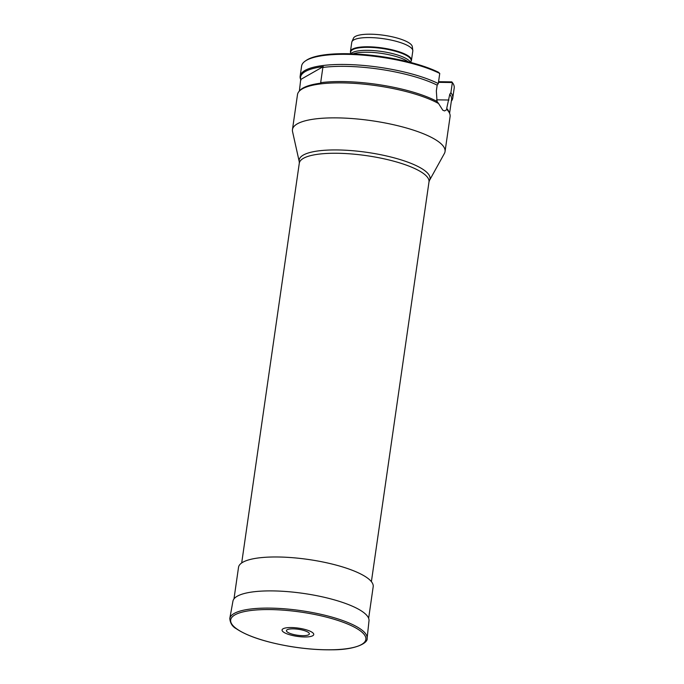 <?xml version="1.0" encoding="UTF-8"?>
<svg xmlns="http://www.w3.org/2000/svg" width="684" height="684" viewBox="0 0 684 684"><rect width="100%" height="100%" fill="white"/><g stroke="black" fill="none" stroke-linecap="round" stroke-linejoin="round"><path stroke-width="1.03" d="M287.468 632.119A11.56 3.01 8.2 0 1 299.028 629.383A11.56 3.01 8.2 0 1 307.202 635.282A11.56 3.01 8.2 0 1 287.468 632.119M283.467 632.059A15.997 4.164 8.2 0 1 299.455 628.28A15.997 4.164 8.2 0 1 310.775 636.436A15.997 4.164 8.2 0 1 283.467 632.059M438.307 141.545A77.087 20.084 8.2 0 1 445.045 151.566A77.087 20.084 8.2 0 1 444.395 153.464L429.466 180.456A66.1 17.22 8.2 0 0 424.242 170.239A66.1 17.22 8.2 0 0 348.849 150.42A66.1 17.22 8.2 0 0 299.25 161.698L292.547 131.584A77.087 20.084 8.2 0 1 292.461 129.575A77.087 20.084 8.2 0 1 349.114 118.349A77.087 20.084 8.2 0 1 433.519 138.527A77.087 20.084 8.2 0 1 438.307 141.545M292.461 129.575L297.497 94.589A77.087 20.084 8.2 0 1 298.874 91.63A77.087 20.084 8.2 0 1 359.972 83.79A77.087 20.084 8.2 0 1 438.564 103.54L442.813 110.235A77.087 20.084 -171.8 0 1 442.83 110.244L444.617 110.919L446.909 109.551A77.087 20.084 8.2 0 1 449.602 113.347A77.087 20.084 8.2 0 1 450.089 116.579L445.045 151.566M298.874 91.63L299.549 90.81A76.531 19.939 8.2 0 1 320.907 83.166L320.668 82.687A76.121 19.827 8.2 0 1 437.042 101.446L438.564 103.54M446.909 109.551L446.712 108.423A76.121 19.827 8.2 0 1 448.884 111.654L449.602 113.347M320.668 82.687L322.865 67.46A76.121 19.827 8.2 0 1 437.179 85.158L436.341 90.929L437.042 101.446M322.865 67.46L323.301 66.596A76.531 19.939 -171.8 0 0 300.729 79.464L299.378 91.015M446.712 108.423L449.781 94.247A76.121 19.827 8.2 0 1 451.56 99.616L449.585 113.305M300.951 80.139L300.635 79.404A77.087 20.084 -171.8 0 1 300.156 76.172A77.087 20.084 -171.8 0 1 354.286 64.792A77.087 20.084 -171.8 0 1 438.29 83.576L437.179 85.158M451.337 101.155L451.363 101.121A77.087 20.084 -171.8 0 0 452.74 98.163A77.087 20.084 -171.8 0 0 450.901 92.665L449.781 94.247M438.564 81.695L451.816 81.883L452.363 82.533A77.087 20.084 8.2 0 1 454.202 88.031L452.74 98.163M305.218 61.09L306.252 60.372A76.121 19.827 8.2 0 1 365.607 54.703A76.121 19.827 8.2 0 1 438.418 72.23L439.752 73.445A77.087 20.084 8.2 0 0 365.897 55.404A77.087 20.084 8.2 0 0 305.218 61.09A77.087 20.084 8.2 0 0 301.61 66.049L300.156 76.172M438.47 82.345L452.363 82.533L450.901 92.665M438.29 83.576L439.752 73.445M350.576 52.582A30.831 8.028 8.2 0 1 350.447 51.462L351.773 42.254A30.831 8.028 8.2 0 1 351.935 41.698L353.483 38.176A29.797 7.763 8.2 0 1 370.651 34.2A29.797 7.763 8.2 0 1 412.315 46.657L412.803 50.462A30.831 8.028 8.2 0 1 412.803 51.052L411.469 60.26A30.831 8.028 8.2 0 1 411.033 61.295M351.935 41.698A30.831 8.028 8.2 0 1 369.693 37.577A30.831 8.028 8.2 0 1 412.803 50.462M350.447 51.462A30.831 8.028 8.2 0 1 368.368 46.786A30.831 8.028 8.2 0 1 411.469 60.26M350.396 53.788L350.661 51.975A30.541 7.96 8.2 0 1 368.419 47.341A30.541 7.96 8.2 0 1 411.127 60.688L410.862 62.5M350.781 53.797A30.541 7.96 8.2 0 1 367.983 50.351A30.541 7.96 8.2 0 1 410.494 62.398M352.995 53.874A31.113 8.105 8.2 0 1 367.453 52.223A31.113 8.105 8.2 0 1 408.339 61.851M323.301 66.596L300.729 79.464M233.979 598.902L238.528 567.31A68.024 17.724 8.2 0 1 278.08 556.99A68.024 17.724 8.2 0 1 373.19 586.718L368.642 618.302M229.798 618.473A69.375 18.075 8.2 0 1 301.011 610.65A69.375 18.075 8.2 0 1 367.12 638.266C368.257 642.686 356.441 649.774 332.475 649.8C319.274 650.031 305.132 648.911 290.05 646.431C265.332 642.122 247.386 636.206 236.194 628.656C232.355 626.578 230.217 623.192 229.798 618.473L232.936 601.176A68.742 17.904 8.2 0 1 303.499 593.421A68.742 17.904 8.2 0 1 369.001 620.781L367.12 638.266M236.655 628.818A68.28 17.784 8.2 0 1 304.927 612.702A68.28 17.784 8.2 0 1 353.226 647.517A68.28 17.784 8.2 0 1 236.655 628.818M371.395 581.639L428.996 181.901A65.519 17.066 -171.8 0 0 423.268 173.377A65.519 17.066 -171.8 0 0 337.383 153.267A65.519 17.066 -171.8 0 0 299.293 163.211L299.25 161.698M448.952 100.018L436.657 99.847M241.691 562.949L299.293 163.211M428.996 181.901L429.466 180.456"/></g></svg>
